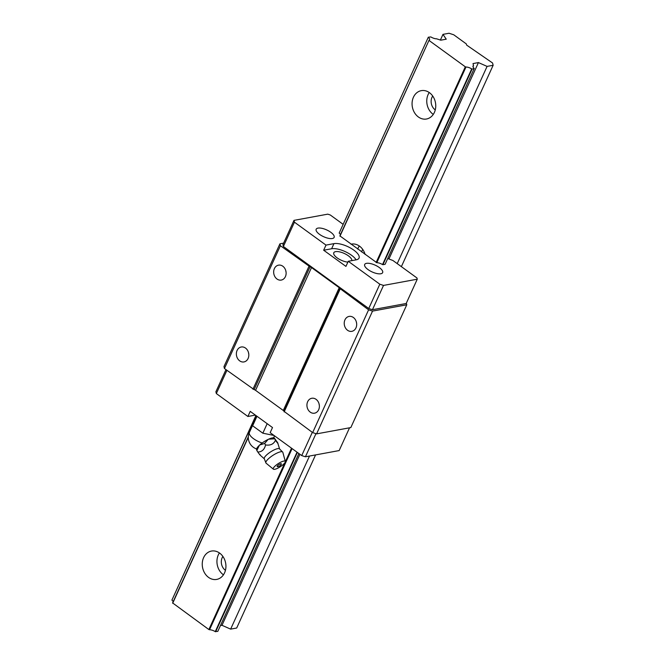 <?xml version="1.0" encoding="UTF-8"?>
<svg xmlns="http://www.w3.org/2000/svg" width="665" height="665" viewBox="0 0 665 665"><rect width="100%" height="100%" fill="white"/><g stroke="black" fill="none" stroke-linecap="round" stroke-linejoin="round"><path stroke-width="1" d="M356.648 323.514A7.589 6.185 79.6 0 1 356.374 322.01M355.966 327.878A7.589 6.185 79.6 0 1 351.835 331.336A7.589 6.185 79.6 0 1 345.509 328.011A7.589 6.185 79.6 0 1 344.944 319.873A7.589 6.185 79.6 0 1 349.083 316.415A7.589 6.185 79.6 0 1 355.409 319.74A7.589 6.185 79.6 0 1 355.966 327.878M319.532 234.346A9.867 3.716 -155.5 0 1 316.174 229.226A9.867 3.716 -155.5 0 1 330.771 232.276A9.867 3.716 -155.5 0 1 334.129 237.405A9.867 3.716 -155.5 0 1 319.532 234.346M387.72 258.535L392.899 260.489L416.963 277.97L417.263 279.2L383.522 285.418L379.815 284.204L348.269 261.287L356.224 259.824A15.328 5.777 -155.5 0 0 359.034 258.087A15.328 5.777 -155.5 0 0 353.813 250.123A15.328 5.777 -155.5 0 0 333.946 243.639L331.619 248.76A15.328 5.777 -155.5 0 1 351.486 255.235A15.328 5.777 -155.5 0 1 356.108 259.84M319.341 405.359A7.589 6.185 79.6 0 1 319.067 403.863M318.668 409.731A7.589 6.185 79.6 0 1 314.528 413.189A7.589 6.185 79.6 0 1 308.203 409.864A7.589 6.185 79.6 0 1 307.646 401.726A7.589 6.185 79.6 0 1 311.777 398.269A7.589 6.185 79.6 0 1 318.103 401.594A7.589 6.185 79.6 0 1 318.668 409.731M286.083 272.251A7.589 6.185 79.6 0 1 285.809 270.746M285.41 276.615A7.589 6.185 79.6 0 1 281.27 280.073A7.589 6.185 79.6 0 1 274.944 276.748A7.589 6.185 79.6 0 1 274.379 268.61A7.589 6.185 79.6 0 1 278.519 265.152A7.589 6.185 79.6 0 1 284.844 268.477A7.589 6.185 79.6 0 1 285.41 276.615M368.044 269.591A9.867 3.716 -155.5 0 1 364.686 264.462A9.867 3.716 -155.5 0 1 379.283 267.521A9.867 3.716 -155.5 0 1 382.641 272.642A9.867 3.716 -155.5 0 1 368.044 269.591M248.785 354.104A7.589 6.185 79.6 0 1 248.502 352.6M248.103 358.468A7.589 6.185 79.6 0 1 243.972 361.926A7.589 6.185 79.6 0 1 237.646 358.601A7.589 6.185 79.6 0 1 237.081 350.463A7.589 6.185 79.6 0 1 241.22 347.005A7.589 6.185 79.6 0 1 247.546 350.33A7.589 6.185 79.6 0 1 248.103 358.468M347.886 262.118A9.867 3.716 -155.5 0 1 337.13 257.879A9.867 3.716 -155.5 0 1 333.78 252.758A9.867 3.716 -155.5 0 1 348.369 255.809A9.867 3.716 -155.5 0 1 351.827 260.63M349.541 427.811L339.167 450.571L305.418 456.788L301.719 455.583L270.165 432.666L272.5 427.545L250.223 411.369L247.895 416.481L216.341 393.564L226.931 370.322M255.368 415.101L247.895 416.481M225.975 369.632L215.892 391.752L216.341 393.564M474.261 68.628L472.108 69.027L382.932 264.695L385.093 264.304L474.22 68.437A5.461 2.062 -155.5 0 1 472.998 66.109A5.461 2.062 -155.5 0 1 473.522 65.635L472.981 66.816M382.932 264.695L382.541 264.57A5.461 2.062 -155.5 0 0 376.806 262.7L339.882 235.876L429.058 40.199L339.965 236.2M440.396 40.05L442.981 34.364L446.24 39.185L440.82 40.183L436.597 38.811A5.461 2.062 -155.5 0 1 430.862 36.941L428.31 37.207L339.183 233.074A5.461 2.062 -155.5 0 1 340.422 234.695M343.057 224.28L330.264 214.978L327.737 214.155L293.997 220.373L294.445 222.185L283.373 246.482L368.743 308.51L372.45 309.715L406.19 303.498L417.263 279.2M333.946 243.639L326 245.102L294.445 222.185M301.719 455.583L312.309 432.35M305.418 456.788L315.958 433.68M316.582 433.879L372.533 311.104L406.772 304.794L350.821 427.57L316.582 433.879L312.65 432.599L284.013 411.327A2.128 0.798 -155.5 0 0 283.273 410.471L255.551 390.33A2.128 0.798 -155.5 0 0 254.105 389.599L224.446 368.518L223.972 366.598L279.923 243.822L283.623 243.141M331.619 248.76L323.664 250.223L345.933 266.399L348.269 261.287M326 245.102L323.664 250.223M293.997 220.373L282.924 244.678L283.373 246.482M372.533 311.104L368.601 309.824L339.965 288.552A2.128 0.798 -155.5 0 0 339.225 287.696L311.503 267.554A2.128 0.798 -155.5 0 0 310.056 266.823L280.397 245.742L279.923 243.822M406.772 304.794L406.357 303.132M383.522 285.418L372.45 309.715M379.815 284.204L368.743 308.51M308.901 266.449L252.949 389.225M368.601 309.824L312.65 432.599M340.106 289.117L284.154 411.893M280.397 245.742L224.446 368.518M285.318 461.452L282.825 452.325A10.017 2.627 147.1 0 0 282.783 452.2L279.3 448.675A9.102 2.386 147.1 0 0 277.704 448.626A9.102 2.386 147.1 0 0 269.117 452.923A9.102 2.386 147.1 0 0 264.188 458.451L265.975 463.073A10.017 2.627 147.1 0 0 266.067 463.173L273.382 469.174A7.132 1.87 147.1 0 0 274.753 469.299A7.132 1.87 147.1 0 0 281.677 465.783A7.132 1.87 147.1 0 0 285.318 461.452A7.132 1.87 147.1 0 0 283.78 461.069A7.132 1.87 147.1 0 0 276.391 464.935A7.132 1.87 147.1 0 0 273.382 469.174M282.783 452.2A10.017 2.627 147.1 0 0 280.672 451.784A10.017 2.627 147.1 0 0 270.489 457.063A10.017 2.627 147.1 0 0 265.975 463.073M274.171 437.977L274.271 438.036A10.623 2.785 -32.9 0 0 274.171 437.977A10.623 2.785 -32.9 0 0 272.301 437.911A10.623 2.785 -32.9 0 0 268.577 439.199L274.537 438.809L274.387 438.127L277.654 442.707L279.591 448.933M277.654 442.707C278.427 444.195 277.704 443.389 275.485 440.28C273.656 444.145 270.347 445.691 265.559 444.935C264.454 449.598 261.86 451.959 257.796 452.009C260.007 455.118 260.73 455.924 259.965 454.428M280.854 463.738A2.519 0.657 -32.9 0 1 281.378 464.07A2.519 0.657 -32.9 0 1 281.337 464.162A4.555 4.555 0 0 1 277.48 466.655A2.519 0.657 -32.9 0 1 277.347 465.965A2.519 0.657 -32.9 0 1 279.134 464.486A2.519 0.657 -32.9 0 1 280.854 463.738M256.648 416.032L252.642 425.8L262.833 433.198L267.172 423.672M262.833 433.198L274.013 435.45M256.54 449.781L256.532 449.39A10.623 2.785 -32.9 0 1 259.375 445.292L259.683 445.01A10.623 2.785 -32.9 0 1 268.178 439.382L268.577 439.199M257.796 452.009L256.84 450.538L259.375 445.292M256.69 449.856L256.84 450.538M259.683 445.01L264.603 443.464L268.178 439.382M265.559 444.935L264.603 443.464M252.642 425.8L256.981 416.273M275.485 440.28L274.387 438.127M433.272 114.413A14.414 11.754 79.6 0 1 428.135 94.505A14.414 11.754 79.6 0 1 429.241 92.526M434.386 112.435A14.414 11.754 79.6 0 1 426.523 119.002A14.414 11.754 79.6 0 1 414.503 112.684A14.414 11.754 79.6 0 1 413.439 97.215A14.414 11.754 79.6 0 1 421.302 90.648A14.414 11.754 79.6 0 1 433.322 96.965A14.414 11.754 79.6 0 1 434.386 112.435M225.443 570.312A9.102 7.423 79.6 0 1 222.168 557.719A9.102 7.423 79.6 0 1 222.891 556.447M223.457 574.826A14.414 11.754 79.6 0 1 218.311 554.918A14.414 11.754 79.6 0 1 219.425 552.939M224.562 572.848A14.414 11.754 79.6 0 1 216.699 579.414A14.414 11.754 79.6 0 1 204.687 573.097A14.414 11.754 79.6 0 1 203.615 557.627A14.414 11.754 79.6 0 1 211.478 551.061A14.414 11.754 79.6 0 1 223.498 557.378A14.414 11.754 79.6 0 1 224.562 572.848M357.737 249.109A14.414 11.754 79.6 0 1 358.194 247.978A14.414 11.754 79.6 0 1 359.3 246M435.267 109.9A9.102 7.423 79.6 0 1 431.992 97.306A9.102 7.423 79.6 0 1 432.715 96.034M361.619 251.935A9.102 7.423 79.6 0 1 362.051 250.78A9.102 7.423 79.6 0 1 362.774 249.5M473.522 65.635L473.014 63.574L478.434 62.577L487.088 66.4L493.139 65.286L492.565 62.984L466.606 45.07L466.323 43.923L453.754 34.788L449.033 33.25L442.981 34.364M428.31 37.207L339.183 233.074M256.017 415.575L171.911 600.121A5.461 2.062 -155.5 0 1 173.141 601.75M428.36 37.398A5.461 2.062 -155.5 0 1 429.573 39.725A5.461 2.062 -155.5 0 1 429.058 40.199M248.336 436.755L172.609 602.931L208.868 629.539L284.894 462.707M376.806 262.7L465.982 67.024L465.317 66.808L376.141 262.484M291.519 448.177L285.327 461.759M465.317 66.808L429.133 40.523M248.319 437.296L172.684 603.246M350.97 244.196A14.414 11.754 79.6 0 1 351.361 244.113A14.414 11.754 79.6 0 1 365.135 254.487M220.439 625.59L221.985 625.3L230.639 629.132L236.69 628.018L315.567 454.918M478.434 62.577L389.025 258.768M299.923 454.278L221.985 625.3M493.139 65.286L401.377 266.64M487.088 66.4L397.213 263.614M309.516 456.04L230.639 629.132M292.093 448.592L209.533 629.755A5.461 2.062 -155.5 0 1 215.269 631.625L297.047 452.183M465.982 67.024A5.461 2.062 -155.5 0 1 471.718 68.894L382.541 264.57M298.859 453.505L217.812 631.351L215.269 631.625M255.917 415.5L171.911 600.121M297.38 452.433L215.66 631.75M209.533 629.755L208.868 629.539M339.225 287.696L283.273 410.471M339.965 288.552L284.013 411.327M310.056 266.823L254.105 389.599M311.503 267.554L255.551 390.33M253.581 423.248L249.408 432.4A12.136 4.58 24.5 0 0 253.54 438.701A12.136 4.58 24.5 0 0 262.193 442.99M264.304 458.825L260.223 455.209M273.614 437.828L274.529 435.833M249.408 432.4A12.136 12.136 0 0 0 256.59 448.942"/></g></svg>
